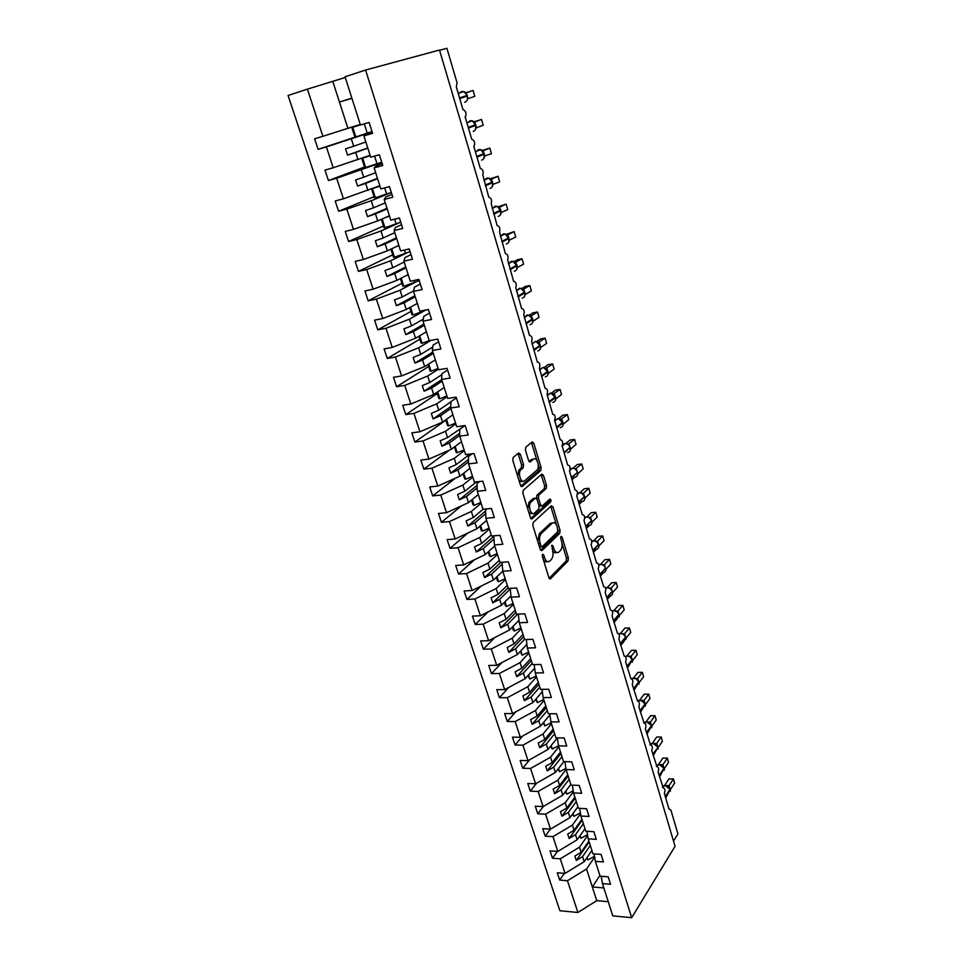 <?xml version="1.0" encoding="UTF-8"?>
<svg xmlns="http://www.w3.org/2000/svg" width="966" height="966" viewBox="0 0 966 966"><rect width="100%" height="100%" fill="white"/><g stroke="black" fill="none" stroke-linecap="round" stroke-linejoin="round"><path stroke-width="1.45" d="M542.614 554.243L542.337 556.356L548.93 577.765L550.499 578.791L568.032 560.98L568.394 558.058L562.079 537.096L560.992 536.359L560.727 538.412L561.56 541.141C562.526 545.162 562.14 548.302 560.389 550.535L558.867 552.033C556.875 553.433 555.209 552.31 553.868 548.676L553.023 545.923L551.912 545.186L552.492 550.028C553.482 554.098 553.083 557.273 551.284 559.555L549.726 561.101C547.686 562.538 545.983 561.427 544.607 557.756L543.749 554.967L542.614 554.243M520.336 454.237L518.621 452.982L513.224 457.377L512.801 460.384L520.481 485.33L522.183 486.514L540.827 470.478L541.141 467.616L533.8 443.237L532.145 441.981L525.745 447.21L525.432 450.071L528.644 460.637L530.31 461.857L533.425 459.248C536.746 456.145 540.272 467.085 536.951 470.152L524.526 480.802C521.145 484.075 517.438 473.014 520.855 469.79L523.246 467.761L523.572 464.863L520.336 454.237L518.368 454.467L517.921 453.549M601.19 876.247L602.482 883.612L612.77 915.865L631.679 917.7L675.053 846.301L439.494 50.039L365.583 70.023L345.043 76.773L360.439 125.012L369.121 122.404L372.574 133.32L363.904 135.88L372.321 132.499M631.679 917.7L365.583 70.023M533.232 522.449L532.834 525.456L540.26 549.606L541.902 550.656L559.725 533.413L560.087 530.491L552.975 506.872L551.381 505.761L533.232 522.449M530.443 517.728L522.896 493.191L523.306 490.185L541.841 474.125L543.46 475.308L546.563 485.608L546.188 488.53L538.799 495.111L538.448 498.021L540.537 504.88L542.18 506.015L549.763 499.12C550.91 499.229 551.212 500.171 550.632 501.934L532.121 518.839L530.443 517.728M668.955 809.001L664.379 793.448C665.357 790.176 664.982 788.341 663.268 787.942L658.1 772.148C659.102 768.851 658.715 767.004 656.952 766.618L651.76 750.606C652.774 747.273 652.376 745.426 650.565 745.04L645.336 728.799C646.375 725.442 645.952 723.582 644.093 723.22L638.84 706.75C639.89 703.357 639.468 701.485 637.548 701.135L632.271 684.435C633.334 681.018 632.899 679.134 630.931 678.784L625.618 661.855C626.705 658.401 626.246 656.506 624.229 656.18L618.892 639.009C619.991 635.519 619.52 633.624 617.455 633.298L612.082 615.885C613.205 612.359 612.71 610.452 610.597 610.138L605.187 592.484C606.334 588.922 605.815 587.002 603.641 586.7L598.22 568.793C599.367 565.207 598.835 563.263 596.614 562.985L591.156 544.812C592.327 541.189 591.772 539.245 589.501 538.968L584.007 520.541C585.191 516.882 584.623 514.926 582.293 514.649L576.787 495.944C577.97 492.286 577.39 490.317 575.024 490.016L569.493 471.034C570.652 467.387 570.049 465.395 567.67 465.057L562.115 445.797C563.238 442.162 562.61 440.158 560.232 439.796L554.629 420.258C555.74 416.624 555.088 414.607 552.685 414.197L547.058 394.382C548.133 390.759 547.468 388.73 545.053 388.284L539.39 368.179C540.441 364.568 539.753 362.516 537.325 362.033L531.626 341.638C532.64 338.04 531.928 335.975 529.501 335.444L523.765 314.759C524.743 311.161 524.007 309.084 521.568 308.516L515.796 287.53C516.738 283.944 515.989 281.843 513.538 281.227L507.718 259.939C508.635 256.352 507.862 254.239 505.387 253.587L499.531 231.985C500.412 228.411 499.615 226.273 497.14 225.573L491.235 203.669C492.092 200.095 491.271 197.945 488.784 197.197L482.831 174.967C483.652 171.405 482.819 169.219 480.319 168.434L473.799 146.313L474.318 145.878C475.103 142.328 474.246 140.118 471.734 139.273L465.129 116.862L465.684 116.403C466.445 112.853 465.552 110.619 463.028 109.726L456.338 87L457.063 82.822L446.908 48.3L439.578 50.292M382.198 163.677L375.883 166.055L374.12 167.891L382.778 165.5L379.36 154.741L370.702 157.18L363.904 135.88M391.93 194.407L385.736 196.992L384.19 199.431L392.824 197.197L389.455 186.595L380.821 188.889L374.12 167.891M401.542 224.716L395.444 227.481L394.104 230.524L402.713 228.447L399.405 217.99L390.783 220.127L384.19 199.431M411.009 254.589L405.02 257.536L403.885 261.17L412.47 259.226L409.21 248.938L400.612 250.919L394.104 230.524M420.343 284.052L414.462 287.18L413.52 291.37L422.094 289.583L418.87 279.428L410.296 281.263L403.885 261.17M429.544 313.105L423.76 316.401L423.011 321.135L431.573 319.492L428.397 309.482L419.836 311.185L413.52 291.37M438.624 341.759L432.949 345.224L432.382 350.489L440.919 348.98L437.791 339.114L429.254 340.672L423.011 321.135M447.584 370.026L441.993 373.649L441.619 379.433L450.132 378.056L447.053 368.336L438.528 369.761L432.382 350.489M456.423 397.907L450.929 401.687L450.724 407.978L459.212 406.722L456.169 397.135L447.681 398.427L441.619 379.433M464.9 425.583L459.744 429.339L459.695 436.113L468.172 435.002L465.177 425.535L456.701 426.706L450.724 407.978M472.12 453.791L468.425 456.628L468.558 463.873L477.011 462.883L474.052 453.549L465.6 454.588L459.695 436.113M479.474 481.539L476.999 483.543L477.289 491.259L485.717 490.378L482.807 481.177L474.366 482.094L468.558 463.873M486.924 508.865L485.463 510.108L485.91 518.271L494.314 517.51L491.44 508.43L483.024 509.239L477.289 491.259M494.435 535.768L476.25 551.984L483.314 548.603L485.234 554.556L494.749 545.959M485.91 518.271L491.573 535.997L499.965 535.321L502.791 544.269L494.411 544.921L493.807 536.323M550.97 500.352L549.038 502.103M494.411 544.921L500.002 562.417L508.37 561.838L511.159 570.665L502.803 571.208L502.054 562.272M502.803 571.208L508.309 588.475L516.653 588.004L519.418 596.722L511.074 597.157L510.241 588.366M511.074 597.157L516.52 614.183L524.84 613.833L527.569 622.43L519.249 622.756L518.331 614.11M519.249 622.756L524.61 639.564L532.918 639.311L535.599 647.8L527.315 648.017L526.337 639.516M527.315 648.017L532.604 664.608L540.888 664.451L543.532 672.831L535.261 672.952L534.234 664.584M535.261 672.952L540.489 689.338L548.748 689.277L551.369 697.549L543.121 697.573L542.035 689.326M543.121 697.573L548.277 713.741L556.513 713.777L559.097 721.94L550.874 721.868L549.751 713.753M550.874 721.868L555.969 737.831L564.18 737.964L566.728 746.018L558.529 745.861L557.37 737.855L548.012 749.435L528.016 760.665L520.155 760.459L522.727 768.224L530.576 768.465L535.599 783.776L555.426 772.438L563.854 761.631M558.529 745.861L563.552 761.619L571.739 761.836L574.263 769.793L566.088 769.54L564.893 761.655M566.088 769.54L571.051 785.104L579.214 785.418L581.701 793.267L573.55 792.929L572.331 785.153M573.55 792.929L578.453 808.3L586.591 808.699L589.043 816.451L580.916 816.029L579.672 808.361M580.916 816.029L585.758 831.207L593.873 831.678L596.3 839.345L588.185 838.838L586.93 831.267M588.185 838.838L592.967 853.823L601.069 854.379L603.46 861.95L595.382 861.358L594.102 853.896M372.019 131.557L318.128 149.368L326.387 146.929L333.234 167.77L370.099 155.285M372.127 131.919L326.387 146.929M364.532 167.033L328.428 180.533L336.675 178.251L343.425 198.791L379.819 185.75M381.787 162.409L336.675 178.251M374.071 196.702L338.583 211.24L346.818 209.115L353.471 229.365L377.73 220.888L389.395 215.78M391.315 192.463L371.246 200.759L346.818 209.115M383.466 225.984L348.593 241.524L356.816 239.544L363.373 259.504L387.378 250.834L398.849 245.388M399.175 222.808L380.99 230.995L356.816 239.544M392.739 254.855L358.458 271.386L366.669 269.538L373.13 289.22L396.893 280.382L408.171 274.598M407.29 252.669L390.59 260.808L366.669 269.538M401.892 283.34L368.191 300.824L376.378 299.122L382.753 318.526L406.288 309.506L417.36 303.409M415.766 281.963L400.069 290.211L376.378 299.122M410.924 311.438L377.791 329.853L385.965 328.283L392.256 347.422L415.537 338.233L426.429 331.821M424.364 310.774L409.403 319.203L385.965 328.283M419.824 339.175L387.257 358.483L395.408 357.046L401.615 375.919L424.666 366.573L435.364 359.859M430.969 340.358L418.616 347.796L395.408 357.046M428.614 366.537L396.591 386.726L404.73 385.41L410.852 404.03L433.674 394.514L444.191 387.511M438.347 369.193L427.709 376.003L404.73 385.41M437.296 393.548L405.805 414.583L413.919 413.388L419.956 431.754L442.561 422.094L452.897 414.8M447.125 396.724L436.668 403.824L413.919 413.388M445.857 420.198L414.885 442.054L422.987 440.979L428.94 459.104L451.315 449.299L461.494 441.728M455.795 423.881L445.519 431.271L422.987 440.979M449.48 450.108L423.857 469.162L431.935 468.208L437.803 486.091L459.973 476.141L469.971 468.293M464.356 450.687L454.237 458.355L431.935 468.208M455.288 478.242L432.696 495.908L440.762 495.075L446.558 512.705L468.498 502.622L478.291 494.556M472.797 477.144L462.847 485.077L440.762 495.075M461.446 505.87L441.426 522.304L449.468 521.58L455.179 538.98L476.926 528.764L486.598 520.408M481.116 503.25L471.348 511.449L449.468 521.58M467.858 533.027L450.035 548.35L458.053 547.734L463.704 564.905L485.234 554.556M489.339 529.03L479.728 537.47L458.053 547.734M474.463 559.737L458.536 574.058L466.542 573.55L472.108 590.504L493.433 580.023L502.803 571.172M497.466 554.472L487.999 563.154L466.542 573.55M481.189 586.036L466.916 599.439L474.91 599.017L480.404 615.753L501.535 605.163L510.954 595.865M505.472 579.588L496.174 588.511L474.91 599.017M488.023 611.937L475.2 624.483L483.169 624.169L488.591 640.687L509.529 629.977L518.984 620.257M513.381 604.378L504.24 613.531L483.169 624.169M494.918 637.451L483.374 649.2L491.32 648.995L496.681 665.296L517.426 654.477L526.893 644.346M521.193 628.866L512.197 638.236L491.32 648.995M501.849 662.604L491.452 673.616L499.374 673.495L504.663 689.591L525.214 678.663L534.669 668.158M528.909 653.04L520.058 662.64L499.374 673.495M508.804 687.394L499.41 697.718L507.319 697.693L512.548 713.584L532.918 702.548L542.349 691.668M536.528 676.912L527.81 686.717L507.319 697.693M515.759 711.845L507.283 721.517L515.168 721.578L520.324 737.275L540.513 726.13L549.908 714.9M544.051 700.495L535.478 710.505L515.168 721.578M522.715 735.959L515.047 745.015L522.92 745.172L528.016 760.665M551.477 723.775L543.049 733.991L522.92 745.172M529.658 759.747L522.727 768.224M558.819 746.778L550.523 757.199L530.576 768.465M536.577 783.221L530.31 791.142L538.134 791.468L543.097 806.586L562.755 795.163L570.834 784.44M566.076 769.504L557.901 780.105L538.134 791.468M543.46 806.381L537.784 813.783L545.597 814.193L550.499 829.13L569.988 817.61L577.946 806.719M573.369 791.782L565.195 802.734L545.597 814.193M550.391 829.118L545.186 836.158L552.975 836.641L557.817 851.396L577.125 839.792L584.961 828.719M580.554 813.795L572.391 825.097L552.975 836.641M557.43 851.36L552.492 858.243L560.256 858.81L565.038 873.385L557.285 872.769L559.7 880.074L567.453 880.714L577.885 912.484L559.882 910.733L288.073 95.489L307.405 89.138L322.898 136.303L360.246 124.397M587.642 835.554L579.515 847.182L560.256 858.81M602.482 883.612L610.536 884.276L608.169 876.802L600.103 876.162L595.382 861.358M564.398 873.336L559.7 880.074M594.645 857.059L586.543 869.002L567.453 880.714M673.531 841.12L677.927 833.936L670.947 810.22L669.51 809.025M318.128 149.368L314.626 138.79L322.898 136.303M328.428 180.533L324.974 170.113L333.234 167.77M338.583 211.24L335.19 200.976L343.425 198.791M348.593 241.524L345.248 231.405L353.471 229.365M358.458 271.386L355.162 261.4L363.373 259.504M368.191 300.824L364.943 290.983L373.13 289.22M377.791 329.853L374.591 320.144L382.753 318.526M387.257 358.483L384.094 348.907L392.256 347.422M396.591 386.726L393.476 377.283L401.615 375.919M405.805 414.583L402.725 405.261L410.852 404.03M414.885 442.054L411.854 432.865L419.956 431.754M423.857 469.162L420.85 460.094L428.94 459.104M432.696 495.908L429.737 486.961L437.803 486.091M441.426 522.304L438.504 513.477L446.558 512.705M450.035 548.35L447.149 539.644L455.179 538.98M458.536 574.058L455.686 565.46L463.704 564.905M466.916 599.439L464.115 590.951L472.108 590.504M475.2 624.483L472.434 616.103L480.404 615.753M483.374 649.2L480.645 640.929L488.591 640.687M491.452 673.616L488.748 665.441L496.681 665.296M499.41 697.718L496.753 689.652L504.663 689.591M507.283 721.517L504.65 713.548L512.548 713.584M515.047 745.015L512.451 737.155L520.324 737.275M530.31 791.142L527.774 783.474L535.599 783.776M537.784 813.783L535.285 806.212L543.097 806.586M545.186 836.158L542.711 828.671L550.499 829.13M552.492 858.243L550.04 850.853L557.817 851.396M351.334 138.971L353.677 146.228L345.538 148.849L347.567 155.103L355.693 152.471L358.012 159.68M365.86 141.99L353.677 146.228M367.829 148.16L355.693 152.471M361.369 170.088L363.675 177.237L355.609 179.93L357.613 186.088L365.655 183.383L367.937 190.495M375.641 172.636L363.675 177.237M377.573 178.722L365.655 183.383M371.246 200.759L373.516 207.811L365.546 210.564L367.515 216.638L375.472 213.872L377.73 220.888M385.277 202.86L373.516 207.811M387.185 208.849L375.472 213.872M380.99 230.995L383.224 237.95L375.339 240.763L377.283 246.753L385.156 243.927L387.378 250.834M394.78 232.649L383.224 237.95M396.664 238.554L385.156 243.927M390.59 260.808L392.8 267.667L384.987 270.54L386.907 276.445L394.708 273.559L396.893 280.382M404.162 262.028L392.8 267.667M406.022 267.86L394.708 273.559M400.069 290.211L402.242 296.973L394.514 299.895L396.398 305.727L404.114 302.781L406.288 309.506M413.629 290.887L402.242 296.973M415.235 296.755L404.114 302.781M409.403 319.203L411.552 325.868L403.897 328.851L405.768 334.598L413.4 331.604L415.537 338.233M423.337 319.13L411.552 325.868M424.328 325.264L413.4 331.604M418.616 347.796L420.741 354.377L413.158 357.408L414.994 363.071L422.565 360.028L424.666 366.573M432.756 347.035L420.741 354.377M433.299 353.387L422.565 360.028M427.709 376.003L429.798 382.488L422.299 385.579L424.11 391.17L431.597 388.066L433.674 394.514M441.933 374.603L429.798 382.488M442.15 381.123L431.597 388.066M436.668 403.824L438.733 410.224L431.307 413.363L433.094 418.882L440.508 415.73L442.561 422.094M450.929 401.832L438.733 410.224M450.893 408.497L440.508 415.73M445.519 431.271L447.548 437.586L440.194 440.774L441.957 446.22L449.299 443.02L451.315 449.299M463.439 426.646L447.548 437.586M459.707 435.364L449.299 443.02M454.237 458.355L456.242 464.586L448.961 467.822L450.699 473.183L457.969 469.947L459.973 476.141M469.971 454.056L456.242 464.586M468.522 461.772L457.969 469.947M462.847 485.077L464.827 491.223L457.618 494.507L459.333 499.796L466.53 496.512L468.498 502.622M476.419 481.877L464.827 491.223M477.168 487.842L466.53 496.512M471.348 511.449L473.304 517.51L466.155 520.843L467.846 526.059L474.982 522.727L476.926 528.764M483.085 509.227L473.304 517.51M485.656 513.598L474.982 522.727M479.728 537.47L481.66 543.46L474.584 546.828L476.25 551.984M491.235 534.959L481.66 543.46M494 539.04L483.314 548.603M487.999 563.154L489.907 569.071L482.891 572.476L484.546 577.571L491.549 574.142L493.433 580.023M499.325 560.328L489.907 569.071M502.211 564.156L491.549 574.142M496.174 588.511L498.045 594.344L491.102 597.797L492.732 602.82L499.663 599.355L501.535 605.163M507.319 585.36L498.045 594.344M510.302 588.97L499.663 599.355M504.24 613.531L506.087 619.291L499.205 622.78L500.823 627.743L507.681 624.241L509.529 629.977M515.204 610.089L506.087 619.291M517.607 614.147L507.681 624.241M512.197 638.236L514.021 643.924L507.21 647.462L508.792 652.352L515.602 648.814L517.426 654.477M522.992 634.493L514.021 643.924M524.538 639.347L515.602 648.814M520.058 662.64L521.857 668.255L515.107 671.817L516.677 676.647L523.415 673.073L525.214 678.663M530.684 658.607L521.857 668.255M532.218 663.388L523.415 673.073M527.81 686.717L529.597 692.272L522.908 695.87L524.453 700.64L531.131 697.029L532.918 702.548M538.279 682.407L529.597 692.272M539.789 687.14L531.131 697.029M535.478 710.505L537.241 715.987L530.612 719.61L532.133 724.331L538.762 720.684L540.513 726.13M545.778 705.917L537.241 715.987M547.275 710.59L538.762 720.684M543.049 733.991L544.788 739.401L538.207 743.071L539.716 747.72L546.285 744.049L548.012 749.435M553.192 729.137L544.788 739.401M554.665 733.749L546.285 744.049M550.523 757.199L552.238 762.536L545.718 766.231L547.215 770.832L553.723 767.125L555.426 772.438M560.509 752.079L552.238 762.536M561.958 756.632L553.723 767.125M557.901 780.105L559.604 785.382L553.144 789.113L554.617 793.654L561.065 789.922L562.755 795.163M567.742 774.744L559.604 785.382M569.179 779.236L561.065 789.922M565.195 802.734L566.873 807.95L560.473 811.706L561.922 816.198L568.31 812.43L569.988 817.61M574.879 797.131L566.873 807.95M576.304 801.575L568.31 812.43M572.391 825.097L574.058 830.241L567.706 834.032L569.143 838.464L575.482 834.672L577.125 839.792M581.943 819.24L574.058 830.241M583.343 823.636L575.482 834.672M579.515 847.182L581.146 852.266L574.855 856.081L576.279 860.465L582.558 856.649L584.188 861.708L565.038 873.385M588.91 841.096L581.146 852.266M590.298 845.431L582.558 856.649M584.188 861.708L591.904 850.454M586.543 869.002L596.734 900.662L577.885 912.484M599.898 875.522L592.327 886.969L603.859 887.935M608.254 901.701L596.734 900.662M345.273 77.485L307.405 89.138M332.847 81.567L339.452 102.058L351.865 98.134M351.938 98.351L339.452 102.058L347.941 128.418M589.163 841.893L576.279 860.465M582.232 820.17L569.143 838.464M575.229 798.194L561.922 816.198M568.129 775.952L554.617 793.654M560.944 753.444L547.215 770.832M553.675 730.646L539.716 747.72M546.309 707.583L532.133 724.331M538.859 684.23L524.453 700.64M531.324 660.587L516.677 676.647M523.681 636.642L508.792 652.352M515.941 612.408L500.823 627.743M508.116 587.859L492.732 602.82M500.871 562.357L484.546 577.571M485.91 508.961L486.103 509.565M485.512 511.014L467.846 526.059M477.264 481.78L477.651 483.012M477.071 485.403L459.333 499.796M468.739 454.998L469.09 456.121M468.474 459.466L450.699 473.183M459.719 433.203L441.957 446.22M450.772 406.614L433.094 418.882M441.679 379.65L424.11 391.17M432.877 352.047L414.994 363.071M423.953 324.081L405.768 334.598M414.909 295.717L396.398 305.727M405.732 266.978L386.907 276.445M396.434 237.829L377.283 246.753M387.004 208.282L367.515 216.638M377.452 178.324L357.613 186.088M367.756 147.943L347.567 155.103M543.303 559.483C544.51 561.644 545.85 562.345 547.324 561.584M552.624 550.535C553.82 552.6 555.112 553.252 556.525 552.492M549.147 578.308L566.124 561.113L566.474 558.191L562.007 543.375M556.392 524.779L550.741 506.341M540.525 550.234L557.805 533.57L558.179 530.696M540.996 545.995L542.143 546.732L557.817 531.65L557.201 526.712C555.848 523.004 554.158 521.857 552.129 523.27L541.31 533.486C539.487 535.756 539.076 538.943 540.091 543.049L540.996 545.995L539.185 546.128M539.402 546.816L541.491 546.78M552.528 522.956L550.197 523.427L552.129 523.27M537.724 541.358L539.354 533.643L550.197 523.427M536.553 498.359L536.855 495.304L544.293 488.687L544.643 485.813L541.165 474.717M539.064 505.991L541.322 506.087M530.781 518.452L548.688 502.139L548.881 499.917M531.083 501.982L530.95 502.103C527.472 505.254 531.083 516.46 534.464 513.018L538.762 509.106L539.125 506.172L537.024 499.301L535.381 498.154L531.083 501.982L528.994 502.284L527.738 508.913M528.474 511.328C529.634 513.538 530.914 514.214 532.314 513.357M534.27 498.263L535.381 498.154M529.126 502.163L533.425 498.335M517.631 476.081L518.899 470.019L521.29 467.979L521.616 465.081L518.368 454.467M518.633 479.341C519.817 481.37 521.085 481.962 522.449 481.104M533.474 459.212L531.481 459.478L533.425 459.248M529.054 461.507L531.481 459.478M537.048 460.673L531.433 442.573M520.867 486.164L538.883 470.684L539.209 467.834L538.243 464.61M594.513 856.299L587.92 859.921L587.111 857.434M587.92 859.921L586.567 858.243M666.661 785.455L668.991 785.732L673.374 779.007L674.582 783.148L670.416 789.584M668.967 778.862L673.374 779.007L668.967 778.862L664.705 785.346M668.991 785.732L669.68 787.701M665.719 798.013L670.344 789.319L667.482 785.793M668.46 786.553L668.955 785.781M673.362 778.753L674.582 783.148M587.509 834.721L580.964 838.259L580.107 835.59M580.964 838.259L579.54 836.387M580.409 812.877L573.925 816.342L573.007 813.469M573.925 816.342L572.44 814.253M573.212 790.78L566.8 794.149L565.822 791.094M566.8 794.149L565.243 791.866M565.919 768.417L559.592 771.689L558.553 768.441M559.592 771.689L557.962 769.19M660.684 764.529L662.857 764.77L667.313 758.153L668.532 762.343L664.294 768.682M662.893 758.044L667.313 758.153L662.893 758.044L658.607 764.372M662.857 764.77L663.533 766.714M659.512 776.954L664.21 768.356L661.324 764.806M662.302 765.555L662.821 764.818M667.313 757.948L668.532 762.343M654.61 743.349L656.626 743.566L661.179 737.058L662.41 741.296L658.1 747.539M656.735 736.998L661.179 737.058L656.735 736.998L652.436 743.144M655.685 743.88L656.651 743.578L657.327 745.498M653.245 755.641L658.003 747.153L655.105 743.578M656.083 744.327L656.614 743.627M651.108 744.013L650.504 744.218M661.191 736.913L662.41 741.296M648.464 721.94L650.347 722.121L654.972 715.734L656.216 720.02L651.833 726.166M650.529 715.709L654.972 715.734L650.529 715.709L646.206 721.687M649.43 722.423L650.384 722.133L651.048 724.029M646.894 734.1L651.664 726.009L648.814 722.121M649.792 722.846L650.347 722.182M644.841 722.592L644.201 722.797M654.996 715.637L656.216 720.02M642.221 700.265L644.032 700.447L648.693 694.168L649.961 698.49L645.505 704.54M644.237 694.18L648.741 694.119L644.237 694.18L639.903 699.964M640.47 712.292L645.312 704.299L643.441 701.111L643.996 700.483L644.696 702.318M643.441 701.111L642.45 700.398M648.741 694.119L649.961 698.49M557.43 738.253L556.766 738.592M558.517 745.788L552.298 748.964L551.188 745.498M552.298 748.964L550.584 746.247M635.906 678.349L637.608 678.494L642.354 672.336L643.622 676.719L639.094 682.66M643.622 676.719L642.402 672.348L637.874 672.408L633.539 677.999M637.608 678.494L638.26 680.33M633.986 690.243L638.888 682.346L636.014 678.434M551.175 722.81L544.909 725.949L543.737 722.278M544.909 725.949L543.121 723.015M629.506 656.18L631.088 656.3L635.93 650.263L637.222 654.707L632.609 660.527M637.222 654.707L635.93 650.263L631.438 650.372L627.103 655.769M630.218 656.566L631.112 656.3L631.764 658.124M627.417 667.929L632.392 660.128L629.506 656.216M543.749 699.529L537.434 702.656L536.19 698.768M537.434 702.656L535.562 699.481M622.949 633.744L624.507 633.841L629.434 627.936L630.738 632.428L626.04 638.14M630.738 632.428L629.434 627.936L624.93 628.093L620.607 633.285M623.662 634.094L624.543 633.841L625.183 635.64M625.521 636.679L622.913 633.732M623.903 634.396L624.507 633.889M536.227 675.971L529.863 679.074L528.547 674.968M529.863 679.074L527.919 675.669M616.417 611.031L617.866 611.116L622.853 605.344L624.181 609.884L619.399 615.487M624.181 609.884L622.853 605.344L618.349 605.549L614.026 610.536M617.033 611.369L617.89 611.116L618.53 612.891M618.868 613.941L616.248 610.983M617.238 611.635L617.854 611.164M528.619 652.11L522.195 655.19L520.807 650.855M522.195 655.19L520.167 651.543M609.8 588.065L611.164 588.125L616.211 582.486L617.54 587.074L612.673 592.569M617.54 587.074L616.211 582.486L611.683 582.74L607.385 587.509M611.164 588.125L611.792 589.864M612.142 590.951L609.498 587.956M610.488 588.596L611.128 588.161M520.903 627.948L514.431 631.003L512.97 626.439M514.431 631.003L513.344 630.315L512.318 627.115M603.086 564.808L604.33 564.856L609.474 559.35L610.826 563.999L605.875 569.372M610.826 563.999L609.474 559.35L604.945 559.652L600.671 564.216M605.332 567.67L603.569 565.098L604.354 564.856L604.97 566.571M603.665 565.291L602.675 564.663M513.103 603.484L506.57 606.515L505.037 601.709M506.57 606.515L505.496 605.863L504.373 602.361M596.288 541.274L597.471 541.31L602.675 535.949L604.04 540.646L598.98 545.899M604.04 540.646L602.675 535.949L598.123 536.299L593.885 540.646M597.471 541.31L598.075 542.989M598.437 544.112L595.768 541.081M596.746 541.697L593.148 540.731L591.808 541.238M505.194 578.706L498.613 581.701L496.995 576.666M498.613 581.701L497.538 581.097L496.319 577.306M589.393 517.462L590.455 517.474L595.78 512.258L597.169 517.015L592.013 522.147M597.169 517.015L595.78 512.258L591.216 512.668L587.014 516.786M589.731 517.691L590.492 517.474L591.083 519.116M591.458 520.263L588.777 517.221M589.755 517.824L590.455 517.51L589.441 517.486M497.188 553.603L490.547 556.573L488.844 551.296M490.547 556.573L489.484 556.018L488.168 551.912M582.413 493.348L583.404 493.348L588.801 488.289L590.202 493.107L584.961 498.106M590.202 493.107L588.801 488.289L584.225 488.748L580.083 492.636M582.703 493.554L583.428 493.348L584.019 494.966M584.406 496.138L581.701 493.071M582.679 493.65L583.392 493.397M489.074 528.185L482.372 531.131L480.597 525.589M482.372 531.131L481.322 530.612L479.897 526.192M577.366 475.501L577.644 472.434M575.338 468.945L581.749 464.018L583.162 468.896L577.813 473.763M583.162 468.896L581.749 464.018L577.161 464.537L573.067 468.196M577.257 471.71L575.519 469.186L576.291 468.933L576.859 470.502M575.519 469.186L574.529 468.619M574.794 477.264C577.125 476.757 578.042 475.2 577.535 472.615L577.354 472.024C576.412 469.573 574.734 468.305 572.319 468.22L576.243 468.969M480.863 502.429L474.101 505.339L472.241 499.543M474.101 505.339L473.05 504.868L471.529 500.122M570.121 450.82L570.206 447.584M568.165 444.239L574.601 439.458L576.038 444.396L570.58 449.13M576.038 444.396L574.601 439.458L570 440.025L565.979 443.454M570.025 446.98L568.262 444.42L569.059 444.215L569.614 445.749M568.262 444.42L567.284 443.877M472.531 476.347L465.709 479.221L463.765 473.159M465.709 479.221L464.682 478.798L463.052 473.726M562.792 425.837L563.081 422.661M562.695 421.949L560.884 419.232L567.368 414.595L568.817 419.594L563.25 424.183M568.817 419.594L567.368 414.595L562.755 415.223L558.819 418.423M560.739 419.329L561.729 419.196L562.272 420.681M560.92 419.341L559.942 418.821M561.005 419.316L561.693 419.232M464.103 449.902L457.22 452.752L455.179 446.413M457.22 452.752L456.194 452.378L454.455 446.968M455.554 423.12L448.61 425.934L446.485 419.316M448.61 425.934L447.596 425.608L445.737 419.848M444.239 387.656L443.599 387.897M446.896 395.975L439.88 398.753L437.67 391.858M439.88 398.753L438.878 398.475L436.91 392.353M435.425 360.028L434.555 360.366M438.117 368.469L431.041 371.21L428.735 364.013M431.041 371.21L430.051 370.98L427.962 364.496M426.489 332.026L425.318 332.473M429.218 340.587L422.082 343.292L419.679 335.794M422.082 343.292L421.091 343.111L418.894 336.253M426.9 309.784L413.001 314.988L410.49 307.188M417.433 303.65L415.851 304.23M413.001 314.988L412.023 314.868L409.693 307.623M419.244 280.611L403.788 286.298L401.18 278.184M408.256 274.875L406.118 275.648M403.788 286.298L402.822 286.226L400.371 278.594M555.378 400.54L555.655 397.304M553.53 393.899L560.051 389.431L561.524 394.49L555.836 398.934M561.524 394.49L560.051 389.431L555.414 390.107L551.574 393.077M555.281 396.591L553.482 393.959L554.315 393.862L554.846 395.299M553.482 393.959L552.504 393.452M547.867 374.929L547.964 371.548M546.164 368.251L552.637 363.94L554.122 369.06L548.326 373.359M554.122 369.06L552.637 363.94L547.988 364.689L544.244 367.418M546.804 368.203L547.324 369.604M547.77 370.932L546.14 368.312L543.327 367.322L540.042 369.157M540.827 369.133L540.127 369.181M540.26 348.992L540.356 345.562M538.617 342.278L545.126 338.136L546.635 343.328L540.731 347.446M546.635 343.328L545.126 338.136L540.477 338.945L536.83 341.445M539.209 342.218L539.704 343.582M540.175 344.934L538.509 342.278L535.84 341.312L532.157 343.836M538.34 342.218L539.161 342.254M532.52 322.789L532.846 319.311M530.974 315.979L537.531 312.006L539.052 317.259L533.015 321.231M539.052 317.259L537.531 312.006L532.858 312.887L529.332 315.158M532.471 318.611L530.612 315.846L531.988 317.222M530.612 315.846L527.146 315.001L524.466 317.416M524.683 296.26L524.864 292.601M523.222 289.329L529.827 285.55L531.372 290.875L525.226 294.558M531.372 290.875L529.827 285.55L525.154 286.491L521.749 288.544M523.367 289.377L524.176 290.524M524.671 291.949L522.932 289.196L520.577 288.291L519.322 288.315L516.689 290.645M522.799 289.148L523.669 289.293M516.738 269.405L517.148 265.65M515.373 262.354L522.026 258.755L523.596 264.141L517.329 267.546M523.596 264.141L522.026 258.755L517.341 259.757L514.069 261.605M515.82 262.281L516.255 263.476M516.774 264.95L514.999 262.148L512.801 261.267L511.376 261.291L508.816 263.513M514.878 262.1L515.772 262.305M508.696 242.2L508.961 238.264M507.416 235.016L514.141 231.611L515.723 237.068L509.336 240.184M515.723 237.068L514.141 231.611L506.281 234.34M507.814 234.943L508.237 236.078M508.768 237.6L507.548 235.028M410.067 251.619L394.454 257.21L391.737 248.769M398.946 245.714L395.988 246.753M394.454 257.21L393.5 257.197L390.916 249.156M500.533 214.645L500.859 210.564M499.374 207.316L506.136 204.116L507.742 209.646L501.233 212.46M507.742 209.646L506.136 204.116L498.408 206.724M499.712 207.255L500.11 208.33M498.722 206.953L495.196 206.181L492.781 208.173M500.666 209.888L499.482 207.316M400.745 222.228L384.987 227.722L382.162 218.944M389.515 216.13L385.253 217.591M384.987 227.722L384.045 227.759L381.329 219.306M387.982 216.396L389.443 215.901M492.262 186.74L492.648 182.489M491.223 179.253L498.033 176.271L499.663 181.862L493.034 184.385M499.663 181.862L498.033 176.271L490.45 178.758M491.501 179.193L491.875 180.207M492.443 181.813L491.32 179.253M391.302 192.427L375.388 197.813L372.453 188.696M379.94 186.136L373.335 188.346M375.388 197.813L374.458 197.909L371.596 189.034M376.112 187.235L379.892 185.967M483.869 158.46L484.328 154.053M483.181 150.768L489.822 148.052L491.477 153.727L484.715 155.924M491.477 153.727L489.822 148.052L482.372 150.442M482.65 150.708L483.531 151.71M484.123 153.365L482.481 150.539M381.727 162.203L365.643 167.48L362.661 158.17L361.743 158.352L370.207 155.623M370.244 155.719L362.661 158.17M365.643 167.48L364.725 167.649L361.743 158.352M475.369 129.83L475.9 125.242M474.668 121.982L481.515 119.47L483.181 125.218L476.443 127.754L476.286 127.101M483.181 125.218L481.515 119.47L474.149 121.788M474.704 121.982L475.067 122.839M475.695 124.542L474.04 121.704M360.39 124.88L351.841 127.524L360.39 124.843M355.778 136.713L352.747 127.283M354.872 136.943L351.841 127.524M466.747 100.802L467.58 99.075L467.315 95.296L463.801 91.589L461.543 91.528L459.575 92.978M466.216 92.772L473.086 90.502L474.777 96.322L467.93 98.641L467.749 97.88M474.777 96.322L473.086 90.502L465.817 92.76M466.167 92.784L466.493 93.569M464.706 102.336C467.121 101.297 468.003 99.196 467.351 96.057L465.153 92.205L463.801 91.589L458.222 93.412M542.807 557.877L544.607 557.756M551.55 546.032L553.023 545.923M552.117 548.809L553.868 548.676M560.63 537.205L562.079 537.096M566.474 558.191L568.394 558.058M566.124 561.113L568.032 560.98M549.557 578.815L550.535 578.755M542.24 555.076L543.749 554.967M551.043 507.041L552.975 506.872M558.191 530.648L560.087 530.491M557.805 533.57L559.725 533.413M539.39 533.606L541.334 533.449L539.354 533.643M538.279 543.182L540.091 543.049M541.528 475.514L543.46 475.308M544.643 485.813L546.563 485.608M544.256 488.724L546.188 488.53M536.903 495.256L538.847 495.063M536.504 498.215L538.448 498.021M538.787 505.049L540.537 504.88M548.688 502.139L550.608 501.946L548.7 502.115M531.228 518.923L532.121 518.839M521.616 465.081L523.572 464.863M521.205 468.063L523.174 467.834M519.116 469.802L521.085 469.585M529.537 461.941L530.31 461.857M531.855 443.479L533.8 443.237M539.209 467.834L541.141 467.616M538.823 470.744L540.755 470.539M521.338 486.598L522.183 486.514M665.453 797.107L670.295 789.645L665.272 785.418L662.495 787.073M670.138 789.15L665.308 796.612M667.989 786.058L668.955 785.732M659.247 776.024L664.004 768.163L659.102 764.432L656.337 766.147M664.004 768.163L659.09 775.505M661.867 765.084L662.821 764.77M658.003 747.153L652.871 743.204L650.094 744.967M652.956 754.688L657.943 747.455L652.811 754.168M656.602 744.605L657.798 746.947M655.359 743.687L656.349 743.989M646.604 733.097L651.531 725.514M646.447 732.578L651.519 725.49L646.568 721.735L643.924 723.22M649.104 722.23L650.094 722.496M640.168 711.266L645.179 703.828M640.023 710.747L645.167 703.779L640.192 700.024L637.91 700.978M643.09 700.724L643.996 700.435M633.672 689.181L638.755 681.887M633.515 688.649L638.743 681.815C637.826 679.509 636.159 678.253 633.744 678.06L631.788 678.712M636.691 678.772L637.584 678.494M627.091 666.83L632.259 659.681M626.922 666.286L632.235 659.597C631.317 657.266 629.651 656.011 627.224 655.829L625.461 656.373M629.892 656.373L630.895 656.542M620.764 645.36L623.915 641.521L625.69 637.222M620.426 644.213L625.654 637.113C624.736 634.759 623.046 633.503 620.619 633.346L618.965 633.829M625.739 636.836L620.269 643.67M623.348 633.901L624.35 634.046M614.038 622.527L617.141 618.892L619.049 614.497M613.688 621.331L619.001 614.364C618.071 611.985 616.38 610.729 613.941 610.597L612.347 611.055M619.085 614.098L613.519 620.776M616.719 611.164L617.733 611.285M607.24 599.427L610.27 595.998C612.178 595.406 612.891 594.042 612.432 591.904L612.311 591.506M606.865 598.171L612.275 591.349C611.321 588.946 609.631 587.69 607.179 587.57L605.622 588.04M612.347 591.083L606.708 597.616M610.331 588.366L611.128 588.125M600.357 576.05L603.327 572.826C605.332 572.246 606.093 570.846 605.622 568.612L605.513 568.237M599.971 574.734L605.453 568.056C604.499 565.629 602.796 564.361 600.345 564.277L598.775 564.772M605.706 568.37L599.801 574.166M603.243 564.881L604.257 564.953M593.39 552.395L596.3 549.364C598.401 548.821 599.21 547.384 598.727 545.053L598.618 544.679M592.979 551.006L598.558 544.486C597.592 542.023 595.877 540.767 593.414 540.694L591.892 542.011M598.642 544.232L592.81 550.439M586.338 528.462L589.175 525.625C591.373 525.106 592.23 523.632 591.747 521.193L591.639 520.843M585.903 527.001L591.578 520.626C590.6 518.138 588.886 516.87 586.41 516.834L584.732 517.45M591.663 520.384L585.734 526.422M579.202 504.228L581.967 501.595C584.273 501.113 585.179 499.591 584.684 497.055L584.587 496.717M578.755 502.694L584.515 496.476C583.536 493.976 581.81 492.708 579.346 492.672L577.535 493.409M584.611 496.246L578.574 502.103M571.498 478.085L577.439 472.302M569.916 470.37L572.319 468.22L570.206 469.126M577.632 472.398L571.329 477.494M567.561 452.619C569.892 452.076 570.809 450.494 570.29 447.874L570.121 447.282C569.203 444.867 567.573 443.587 565.207 443.454L562.659 444.722M564.168 453.175L570.121 447.282L563.987 452.571M560.232 427.684C562.574 427.105 563.492 425.487 562.961 422.83L562.888 422.553M556.742 427.938L562.961 422.83L558.01 418.387L554.834 420.596M562.888 422.021L556.561 427.334M414.716 282.338L414.112 280.454M552.818 402.424C555.172 401.82 556.078 400.165 555.547 397.473L555.474 397.207M549.219 402.399L555.547 397.473L550.717 393.017L547.481 395.034M555.474 396.664L549.038 401.784M545.307 376.849C547.662 376.209 548.579 374.518 548.036 371.789L543.327 367.322L539.668 369.978M541.6 376.535L548.036 371.789L547.855 371.173L541.419 375.907M537.712 350.96C540.066 350.284 540.972 348.557 540.429 345.78L535.84 341.312L532 343.944M533.884 350.332L540.429 345.78L540.236 345.152L533.691 349.704M530.008 324.733C532.375 324.021 533.28 322.258 532.713 319.456L532.664 319.251M526.072 323.803L532.713 319.456L532.532 318.816L528.257 314.964L524.236 317.56M532.652 318.659L525.878 323.163M522.208 298.18C524.586 297.419 525.48 295.62 524.912 292.783L524.852 292.01M518.15 296.924L524.912 292.783L524.731 292.13L520.577 288.291L516.363 290.838M524.852 291.986L517.957 296.272M514.31 271.277C516.689 270.492 517.595 268.645 517.015 265.759L516.967 265.602M510.133 269.695L517.015 265.759L512.801 261.267L508.382 263.754M517.136 265.626L516.955 264.986L509.939 269.043M506.317 244.036C508.696 243.203 509.589 241.319 508.997 238.397L504.904 233.905L503.346 233.917L500.847 236.03M502.018 242.116L508.997 238.397L508.804 237.733L501.813 241.452M405.491 253.321L404.44 250.037M498.215 216.432C500.593 215.563 501.487 213.643 500.895 210.673L500.835 209.9M493.783 214.174L500.895 210.673L496.91 206.181L492.117 208.499M500.835 209.888L493.59 213.498M396.12 223.883L394.623 219.173M490.004 188.467C492.394 187.549 493.288 185.593 492.672 182.586L488.796 178.094L486.949 178.082L484.63 179.954M485.439 185.858L492.672 182.586L492.479 181.91L485.246 185.17M386.629 194.045L384.673 187.875M481.684 160.139C484.075 159.185 484.968 157.18 484.34 154.125L480.585 149.633L478.593 149.621L476.383 151.348M476.999 157.156L484.34 154.125L484.147 153.437L476.793 156.468M377.006 163.773L374.567 156.094M473.255 131.424C475.658 130.434 476.54 128.381 475.912 125.278L472.253 120.81L470.128 120.762L468.027 122.356M468.425 128.08L475.912 125.278L475.707 124.59L468.22 127.379M367.237 133.079L364.303 123.853M467.146 95.356L459.538 97.892M467.351 96.057L459.756 98.604M549.594 578.851L550.499 578.791M544.293 488.687L546.225 488.482M536.855 495.304L538.799 495.111M528.994 502.284L530.95 502.103M521.29 467.979L523.246 467.761M518.899 470.019L520.855 469.79M538.883 470.684L540.827 470.478M670.356 791.214L670.356 789.379M667.663 785.865L663.702 785.72L662.591 787.411M670.199 788.824L668.967 786.831M664.222 770.288L664.222 768.405M662.471 765.313L657.641 764.71L656.433 766.485M664.065 767.849L662.821 765.833M662.519 765.241L661.541 764.891M658.015 749.133L658.015 747.201M656.24 744.122L651.507 743.458L650.396 745.04M651.724 727.736L651.748 725.744M649.949 722.665L645.3 721.964L644.503 723.063M651.579 725.176L650.299 723.123M645.373 706.086L645.397 704.045M643.573 700.954L639.033 700.217L638.393 701.075M645.228 703.477L643.936 701.401M643.767 700.761L642.764 700.531M638.949 684.194L638.973 682.093M637.137 679.001L632.694 678.229L632.114 678.977M638.804 681.525L637.5 679.412M637.367 678.784L636.365 678.579M632.44 662.048L632.476 659.887M630.351 656.651L626.282 655.974L625.702 656.711M632.307 659.307L630.979 657.182M625.859 639.649L625.908 637.415M624.024 634.288L619.81 633.467L619.17 634.227M619.194 616.984L619.254 614.69M617.359 611.538L613.253 610.693L612.529 611.526M612.456 594.042L612.529 591.687M610.609 588.511L606.636 587.642L605.767 588.596M611.031 588.258L610.029 588.161M605.634 570.846L605.718 568.406M603.569 565.11L599.934 564.325L598.896 565.436M598.727 547.36L598.654 544.269M597.399 541.371L596.384 541.322M591.735 523.596L591.675 520.42M589.864 517.764L586.29 516.846L584.756 518.356M584.647 499.555L584.78 496.862M582.776 493.602L579.346 492.672L577.451 494.447M574.673 477.276L571.981 479.716M568.358 444.384L565.207 443.454L562.091 446.111M560.884 419.232L558.01 418.387L554.713 421.055M553.566 393.935L550.717 393.017L547.239 395.686M532.834 319.299L532.664 318.683M506.896 234.702L504.904 233.905L500.303 236.308M490.571 178.855L488.796 178.094L483.809 180.316M482.179 150.334L480.585 149.633L475.405 151.747M473.738 121.487L472.253 120.81L466.868 122.779"/></g></svg>
